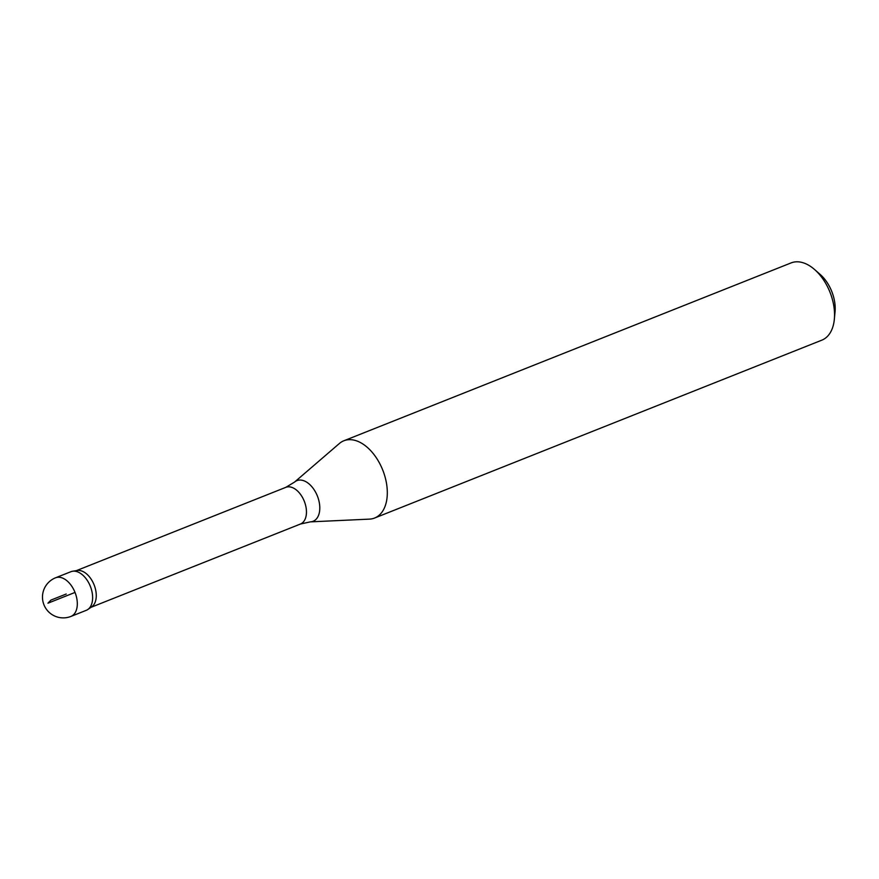 <?xml version="1.0" encoding="UTF-8"?>
<svg xmlns="http://www.w3.org/2000/svg" width="879" height="879" viewBox="0 0 879 879"><rect width="100%" height="100%" fill="white"/><g stroke="black" fill="none" stroke-linecap="round" stroke-linejoin="round"><path stroke-width="1.32" d="M294.564 482.077A21.876 13.317 -111.7 0 1 317.396 496.042A21.876 13.317 -111.7 0 1 310.386 521.862L369.422 519.126A41.577 25.304 -111.7 0 0 374.586 518.039A41.577 25.304 -111.7 0 0 382.739 470.056A41.577 25.304 -111.7 0 0 343.854 440.775A41.577 25.304 -111.7 0 0 339.349 443.521L294.564 482.077L285.829 487.34L76.385 570.636M374.586 518.039L821.832 340.162A41.577 25.304 -111.7 0 0 834.358 319.132A41.577 25.304 -111.7 0 0 814.657 269.589A41.577 25.304 -111.7 0 0 791.1 262.909L343.854 440.775M91.669 606.862A19.745 12.02 -111.7 0 0 94.097 584.843A19.745 12.02 -111.7 0 0 77.209 570.504L72.572 571.24A20.788 12.658 -111.7 0 1 90.35 586.337A20.788 12.658 -111.7 0 1 87.79 609.51L91.669 606.862M834.358 319.132L835.05 311.682A31.183 18.986 -111.7 0 0 820.272 274.523L814.657 269.589M55.586 577.789L70.913 571.702A20.788 12.658 68.3 0 1 90.35 586.337A20.788 12.658 68.3 0 1 86.274 610.323L70.946 616.421A20.788 12.658 -111.7 0 0 75.638 594.094A20.788 12.658 -111.7 0 0 55.586 577.789L55.586 577.789A20.788 20.788 0 0 0 43.95 604.785A20.788 20.788 0 0 0 70.946 616.421M66.222 594.017L50.894 600.115L47.938 603.203L75.023 592.424M310.386 521.862L300.42 524.038A19.745 12.02 -111.7 0 0 304.288 501.25A19.745 12.02 -111.7 0 0 285.829 487.34M300.42 524.038L90.987 607.334"/></g></svg>
